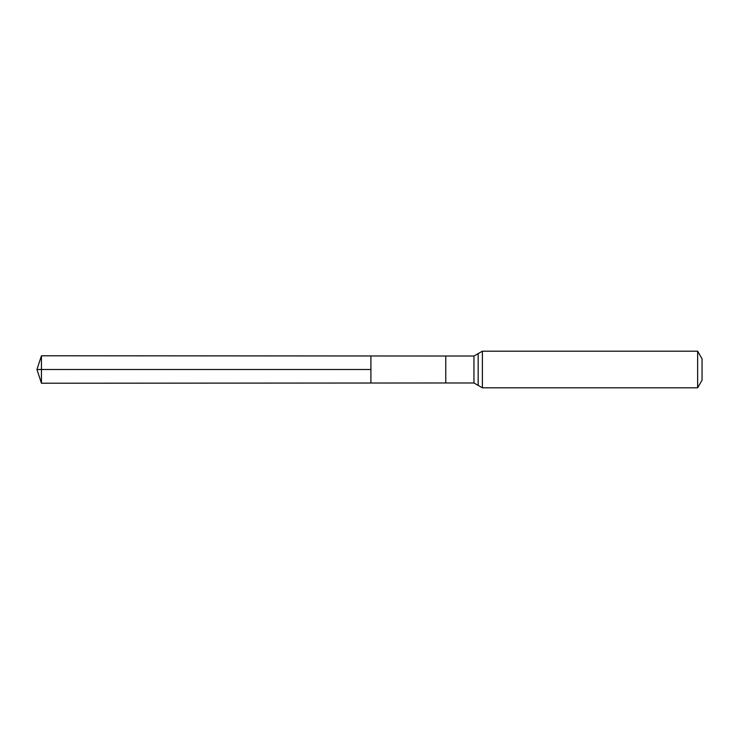 <?xml version="1.0" encoding="UTF-8"?>
<svg xmlns="http://www.w3.org/2000/svg" width="739" height="739" viewBox="0 0 739 739"><rect width="100%" height="100%" fill="white"/><g stroke="black" fill="none" stroke-linecap="round" stroke-linejoin="round"><path stroke-width="1.11" d="M370.904 369.5L370.904 355.976L41.449 355.773L41.449 383.227L370.904 383.024L370.904 355.976L445.774 356.022L445.774 382.978L370.904 383.024L370.904 369.5M697.644 351.191L697.644 387.809L702.05 380.179L702.05 358.821L697.644 351.191L482.382 351.191L473.958 356.022L473.958 382.978L445.774 382.978M41.449 383.227L36.95 369.5L370.904 369.5L41.449 369.5M697.644 387.809L482.382 387.809L482.382 351.191M482.382 387.809L478.17 385.388L478.17 353.611M445.774 356.022L473.958 356.022M478.17 385.388L473.958 382.978M36.95 369.5L41.449 355.773"/></g></svg>
